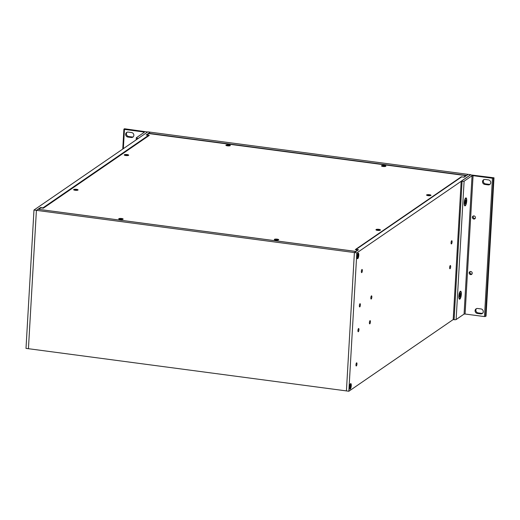 <?xml version="1.0" encoding="UTF-8"?>
<svg xmlns="http://www.w3.org/2000/svg" width="520" height="520" viewBox="0 0 520 520"><rect width="100%" height="100%" fill="white"/><g stroke="black" fill="none" stroke-linecap="round" stroke-linejoin="round"><path stroke-width="0.78" d="M470.659 174.798L356.824 252.889L36.407 210.353L28.431 348.706L346.418 390.91L354.393 252.558L355.973 251.472L37.992 209.268L40.514 207.545L42.945 207.864L148.571 135.317L146.14 134.992L150.248 132.171L468.221 174.382M33.976 210.041L36.407 210.366L28.431 348.719L26 348.394L33.976 210.041L147.816 131.852L150.248 132.171L148.668 133.269L466.635 175.468M148.629 133.868L148.668 133.269M37.992 209.268L36.407 210.353M40.482 208.156L40.514 207.545M148.531 135.928L148.571 135.317M465.887 175.63L463.729 177.106L461.299 176.787L355.303 249.594L357.734 249.919L355.576 251.394L38.74 209.352L40.898 207.87L43.329 208.195L149.325 135.382L146.894 135.064L149.052 133.582L465.887 175.63L465.862 176M461.299 176.787L461.279 177.158M357.734 249.919L357.708 250.289M128.557 155.331A2.217 0.533 -176.7 0 1 126.328 155.578A2.217 0.533 -176.7 0 1 124.28 155.038A2.217 0.533 -176.7 0 1 126.477 154.518A2.217 0.533 -176.7 0 1 128.602 155.292A2.217 0.533 -176.7 0 1 128.557 155.331M230.211 145.639A2.217 0.533 -176.7 0 1 227.981 145.886A2.217 0.533 -176.7 0 1 225.94 145.347A2.217 0.533 -176.7 0 1 228.137 144.827A2.217 0.533 -176.7 0 1 230.263 145.6A2.217 0.533 -176.7 0 1 230.211 145.639M385.794 166.283A2.217 0.533 -176.7 0 1 383.565 166.53A2.217 0.533 -176.7 0 1 381.524 165.997A2.217 0.533 -176.7 0 1 383.721 165.477A2.217 0.533 -176.7 0 1 385.847 166.244A2.217 0.533 -176.7 0 1 385.794 166.283M430.879 195.455A2.217 0.533 -176.7 0 1 428.649 195.702A2.217 0.533 -176.7 0 1 426.608 195.162A2.217 0.533 -176.7 0 1 428.805 194.643A2.217 0.533 -176.7 0 1 430.931 195.41A2.217 0.533 -176.7 0 1 430.879 195.455M380.367 229.97A2.217 0.533 -176.7 0 1 380.334 230.165A2.217 0.533 -176.7 0 1 380.282 230.204A2.217 0.533 -176.7 0 1 378.053 230.451A2.217 0.533 -176.7 0 1 376.012 229.918A2.217 0.533 -176.7 0 1 375.999 229.717M278.629 239.902A2.217 0.533 -176.7 0 1 276.4 240.149A2.217 0.533 -176.7 0 1 274.352 239.609A2.217 0.533 -176.7 0 1 276.549 239.089A2.217 0.533 -176.7 0 1 278.675 239.857A2.217 0.533 -176.7 0 1 278.629 239.902M123.038 219.252A2.217 0.533 -176.7 0 1 120.809 219.499A2.217 0.533 -176.7 0 1 118.768 218.959A2.217 0.533 -176.7 0 1 120.965 218.439A2.217 0.533 -176.7 0 1 123.091 219.213A2.217 0.533 -176.7 0 1 123.038 219.252M77.955 190.086A2.217 0.533 -176.7 0 1 75.725 190.333A2.217 0.533 -176.7 0 1 73.684 189.794A2.217 0.533 -176.7 0 1 75.881 189.274A2.217 0.533 -176.7 0 1 78.007 190.047A2.217 0.533 -176.7 0 1 77.955 190.086M461.175 181.22L470.412 174.876L494 177.801L492.447 178.243L473.07 175.669L465.088 314.022L464.074 314.093L456.125 319.553A1.612 0.39 -176.7 0 1 454.097 319.69L462.072 181.337L461.175 181.22L453.2 319.572L454.097 319.69M464.074 314.093L472.056 175.74L464.106 181.201A1.612 0.39 -176.7 0 1 462.072 181.337M472.056 175.74L473.07 175.669M494 177.801L486.025 316.154L484.465 316.589L465.088 314.022M460.317 291.304A4.03 1.157 -82.4 0 1 461.234 295.386A4.03 1.157 -82.4 0 1 459.277 299.033A4.03 1.157 -82.4 0 1 458.939 295.061A4.03 1.157 -82.4 0 1 460.304 291.311A4.03 1.157 -82.4 0 1 460.317 291.304M465.699 197.971A4.03 1.157 -82.4 0 1 466.615 202.053A4.03 1.157 -82.4 0 1 464.659 205.699A4.03 1.157 -82.4 0 1 464.321 201.728A4.03 1.157 -82.4 0 1 465.686 197.977A4.03 1.157 -82.4 0 1 465.699 197.971M483.925 179.608A2.561 2.373 -124.5 0 0 485.596 183.885L488.943 184.327A2.561 2.373 -124.5 0 0 490.106 184.184M476.482 308.633A2.561 2.373 -124.5 0 0 478.153 312.904L481.5 313.352A2.561 2.373 -124.5 0 0 482.671 313.209M473.434 215.956A1.606 1.489 -124.5 0 0 475.163 218.465M470.229 271.538A1.606 1.489 -124.5 0 0 471.959 274.047M488.15 184.873L484.803 184.425A2.561 2.373 55.5 0 1 483.496 179.836A2.561 2.373 55.5 0 1 485.089 179.465L488.436 179.907A2.561 2.373 55.5 0 1 489.743 184.503A2.561 2.373 55.5 0 1 488.15 184.873L488.943 184.327M480.707 313.892L477.366 313.45A2.561 2.373 55.5 0 1 476.06 308.861A2.561 2.373 55.5 0 1 477.653 308.49L480.994 308.932A2.561 2.373 55.5 0 1 482.3 313.521A2.561 2.373 55.5 0 1 480.707 313.892L481.5 313.352M473.993 215.924A1.606 1.489 55.5 0 1 474.812 218.81A1.606 1.489 55.5 0 1 472.674 218.328A1.606 1.489 55.5 0 1 473.993 215.924M470.788 271.505A1.606 1.489 55.5 0 1 471.607 274.385A1.606 1.489 55.5 0 1 469.469 273.904A1.606 1.489 55.5 0 1 470.788 271.505M143.793 132.633L143.826 131.976L124.456 129.402L123.897 129.188L124.475 128.758L147.595 132.002M138.32 138.372L137.43 138.255L137.384 139.016M143.826 131.976L144.345 132.249L136.396 137.709A1.612 0.39 3.3 0 0 136.318 137.82A1.612 0.39 3.3 0 0 137.43 138.255M127.043 132.249A2.561 2.373 -124.5 0 0 128.713 136.519L132.06 136.968A2.561 2.373 -124.5 0 0 133.224 136.825M128.206 132.106L131.553 132.548A2.561 2.373 55.5 0 1 132.86 137.137A2.561 2.373 55.5 0 1 131.267 137.508L127.92 137.066A2.561 2.373 55.5 0 1 126.614 132.477A2.561 2.373 55.5 0 1 128.206 132.106M349.648 386.906A2.438 0.702 -82.4 0 1 350.721 383.968A2.438 0.702 -82.4 0 1 351.098 386.477A2.438 0.702 -82.4 0 1 350.084 388.804A2.438 0.702 -82.4 0 1 349.648 386.906M350.051 387.043L350.441 388.011L350.402 386.802L350.922 386.438L350.181 386.308M350.181 387.01L349.96 387.822L350.207 386.919L349.85 386.718M349.791 387.114L350.168 386.789M350.363 385.743L350.636 384.579L350.304 385.931L350.097 385.469L349.837 387.166M350.922 386.438L350.974 385.587L350.597 385.853M350.551 386.678L350.707 387.309L349.85 386.672M357.578 258.329A2.438 0.702 -82.4 0 1 357.234 255.781A2.438 0.702 -82.4 0 1 358.248 253.5A2.438 0.702 -82.4 0 1 358.618 256.009A2.438 0.702 -82.4 0 1 357.604 258.329A2.438 0.702 -82.4 0 1 357.578 258.329M358.02 256.38L358.091 257.212L357.864 256.503L358.358 256.483L358.481 255.613L358.026 255.379L358.033 254.371M357.584 257.459L357.864 256.503M357.325 256.178L357.669 256.1L357.409 257.03L357.728 256.438L357.799 257.699M358.3 254.196L357.884 255.327L357.76 254.625L357.747 255.613L357.442 255.385M358.026 255.379L358.436 254.806L358.144 255.535M459.927 291.752A3.413 0.982 -82.4 0 1 459.94 291.752L460.538 291.831A3.413 0.982 -82.4 0 1 461.058 295.341A3.413 0.982 -82.4 0 1 459.641 298.591A3.413 0.982 -82.4 0 1 459.037 295.932A3.413 0.982 -82.4 0 1 460.538 291.831M459.043 298.512A3.413 0.982 -82.4 0 1 459.03 298.512L459.641 298.591M459.882 296.913L459.829 295.945M459.888 295.964L459.57 296.907L459.856 295.867L459.446 295.588M459.381 296.003L459.81 295.672M460.291 294.457L460.61 293.521L460.324 294.554L460.07 293.28L459.472 295.23M460.265 295.588L460.454 296.296L460.122 295.711L460.759 294.346L460.324 294.554M460.109 297.141L460.213 295.744L459.446 295.555M460.707 295.191L459.869 295.067M465.309 198.419A3.413 0.982 -82.4 0 1 465.322 198.419L465.92 198.497A3.413 0.982 -82.4 0 1 466.44 202.007A3.413 0.982 -82.4 0 1 465.023 205.257A3.413 0.982 -82.4 0 1 464.418 202.599A3.413 0.982 -82.4 0 1 465.92 198.497M464.425 205.179A3.413 0.982 -82.4 0 1 464.412 205.179L465.023 205.257M465.263 203.58L465.212 202.612M465.27 202.631L464.945 203.573L465.238 202.534L464.822 202.254M464.763 202.67L465.192 202.339M465.673 201.123L465.991 200.187L465.706 201.221L465.452 199.947L464.848 201.897M465.647 202.254L465.835 202.963L465.504 202.378L466.141 201.013L465.706 201.221M465.491 203.808L465.595 202.41L464.828 202.222M466.089 201.858L465.244 201.734M275.847 240.084A2.191 0.527 -176.7 0 1 274.333 239.493A2.191 0.527 -176.7 0 1 276.549 239.096A2.191 0.527 -176.7 0 1 278.707 239.746A2.191 0.527 -176.7 0 1 275.847 240.084M276.822 239.59L276.322 239.902L275.411 239.519M276.633 239.707L276.718 239.343L275.431 239.428M276.718 239.343L277.726 239.733L276.815 239.577M125.775 155.513A2.191 0.527 -176.7 0 1 124.26 154.928A2.191 0.527 -176.7 0 1 126.477 154.524A2.191 0.527 -176.7 0 1 128.635 155.174A2.191 0.527 -176.7 0 1 125.775 155.513M127.504 155.246L126.256 155.331M126.562 155.142L126.646 154.772L125.359 154.863L125.898 155.285M126.646 154.772L126.848 155.155M127.537 155.24L126.854 155.051M227.428 145.821A2.191 0.527 -176.7 0 1 225.921 145.23A2.191 0.527 -176.7 0 1 228.137 144.833A2.191 0.527 -176.7 0 1 230.289 145.483A2.191 0.527 -176.7 0 1 227.428 145.821M229.164 145.555L227.91 145.639M228.222 145.451L228.306 145.08L227.013 145.165L227.558 145.594M229.197 145.548L228.384 145.444M120.257 219.433A2.191 0.527 -176.7 0 1 118.749 218.849A2.191 0.527 -176.7 0 1 120.965 218.446A2.191 0.527 -176.7 0 1 123.123 219.096A2.191 0.527 -176.7 0 1 120.257 219.433M121.238 218.94L120.744 219.252M121.049 219.063L121.134 218.692L119.841 218.784L120.387 219.206M120.62 219.239L120.659 218.881M121.134 218.692L122.142 219.089L121.231 218.933M383.012 166.472A2.191 0.527 -176.7 0 1 381.505 165.88A2.191 0.527 -176.7 0 1 383.721 165.484A2.191 0.527 -176.7 0 1 385.879 166.133A2.191 0.527 -176.7 0 1 383.012 166.472M384.748 166.205L383.5 166.283M383.806 166.095L383.89 165.724L382.597 165.815L383.143 166.238M383.89 165.724L384.085 166.108M384.781 166.198L384.091 166.01M75.172 190.268A2.191 0.527 -176.7 0 1 73.665 189.677A2.191 0.527 -176.7 0 1 75.881 189.28A2.191 0.527 -176.7 0 1 78.039 189.93A2.191 0.527 -176.7 0 1 75.172 190.268M76.908 190.002L75.66 190.086M75.966 189.897L76.05 189.527L74.757 189.612L75.302 190.041M76.05 189.527L76.245 189.911M76.941 189.995L76.252 189.806M380.354 229.989A2.191 0.527 -176.7 0 1 380.361 230.055A2.191 0.527 -176.7 0 1 380.309 230.159A2.191 0.527 -176.7 0 1 377.5 230.393A2.191 0.527 -176.7 0 1 376.031 229.911A2.191 0.527 -176.7 0 1 375.993 229.801A2.191 0.527 -176.7 0 1 376.012 229.736M377.507 230.263A2.191 0.527 -176.7 0 1 375.999 229.678A2.191 0.527 -176.7 0 1 378.216 229.275A2.191 0.527 -176.7 0 1 380.374 229.925A2.191 0.527 -176.7 0 1 377.507 230.263M379.243 229.996L377.995 230.081M378.3 229.892L378.385 229.522L377.091 229.613L377.637 230.035M378.385 229.522L379.275 229.989M428.097 195.637A2.191 0.527 -176.7 0 1 426.589 195.046A2.191 0.527 -176.7 0 1 428.805 194.649A2.191 0.527 -176.7 0 1 430.963 195.299A2.191 0.527 -176.7 0 1 428.097 195.637M429.832 195.37L428.584 195.448M428.89 195.26L428.974 194.896L427.681 194.981L428.226 195.403M428.46 195.436L428.5 195.084M428.974 194.896L429.865 195.364M356.96 364.052A1.599 0.461 -82.4 0 1 356.259 365.976A1.599 0.461 -82.4 0 1 356.012 364.332A1.599 0.461 -82.4 0 1 356.681 362.81A1.599 0.461 -82.4 0 1 356.96 364.052M351.273 385.788A2.821 0.812 -82.4 0 1 349.837 389.058A2.821 0.812 -82.4 0 1 349.596 386.282A2.821 0.812 -82.4 0 1 350.551 383.656A2.821 0.812 -82.4 0 1 351.273 385.788M358.793 255.32A2.821 0.812 -82.4 0 1 357.357 258.589A2.821 0.812 -82.4 0 1 357.123 255.808A2.821 0.812 -82.4 0 1 358.072 253.188A2.821 0.812 -82.4 0 1 358.793 255.32M361.361 271.382A1.599 0.461 -82.4 0 1 362.063 269.464A1.599 0.461 -82.4 0 1 362.303 271.108A1.599 0.461 -82.4 0 1 361.641 272.63A1.599 0.461 -82.4 0 1 361.361 271.382M452.082 241.982A1.631 0.468 -82.4 0 1 451.366 243.939A1.631 0.468 -82.4 0 1 451.113 242.261A1.631 0.468 -82.4 0 1 451.789 240.708A1.631 0.468 -82.4 0 1 452.082 241.982M370.409 321.906A1.631 0.468 -82.4 0 1 369.694 323.869A1.631 0.468 -82.4 0 1 369.447 322.192A1.631 0.468 -82.4 0 1 370.123 320.639A1.631 0.468 -82.4 0 1 370.409 321.906M360.38 304.967A1.631 0.468 -82.4 0 1 359.658 306.93A1.631 0.468 -82.4 0 1 359.411 305.253A1.631 0.468 -82.4 0 1 360.087 303.7A1.631 0.468 -82.4 0 1 360.38 304.967M358.95 329.778A1.631 0.468 -82.4 0 1 358.228 331.74A1.631 0.468 -82.4 0 1 357.981 330.064A1.631 0.468 -82.4 0 1 358.657 328.51A1.631 0.468 -82.4 0 1 358.95 329.778M371.839 297.096A1.631 0.468 -82.4 0 1 371.124 299.052A1.631 0.468 -82.4 0 1 370.877 297.375A1.631 0.468 -82.4 0 1 371.553 295.828A1.631 0.468 -82.4 0 1 371.839 297.096M450.651 266.793A1.631 0.468 -82.4 0 1 449.93 268.749A1.631 0.468 -82.4 0 1 449.683 267.079A1.631 0.468 -82.4 0 1 450.359 265.525A1.631 0.468 -82.4 0 1 450.651 266.793M356.824 252.889L348.849 391.241L453.2 319.56M348.849 391.241L346.418 390.916L354.393 252.564L358.501 249.743L356.07 249.418L461.695 176.872L464.126 177.197L468.234 174.369L470.665 174.694M456.125 319.553L464.106 181.201M484.465 316.589L492.447 178.243M493.46 178.172L485.478 316.524M484.803 184.425L485.596 183.885M477.366 313.45L478.153 312.904M124.456 129.402L123.344 148.662M122.791 149.038L123.929 129.246M128.713 136.519L127.92 137.066M131.267 137.508L132.06 136.968M349.83 387.192L349.882 386.334M350.838 385.756A1.677 0.481 -82.4 0 1 350.792 386.418M350.643 386.457L350.064 386.328M350.616 385.97L350.214 385.95M357.37 256.217L357.494 255.346L357.376 256.211M358.345 255.671A1.677 0.481 -82.4 0 1 358.248 256.367M460.623 294.495A1.982 0.572 -82.4 0 1 460.577 295.178M459.44 295.614L459.771 295.685M460.375 295.276L459.81 295.146M459.888 294.736L460.375 294.756L459.882 294.71M466.005 201.162A1.982 0.572 -82.4 0 1 465.959 201.851M464.822 202.28L465.153 202.352M465.757 201.942L465.192 201.812M465.731 201.403L465.263 201.377M276.244 239.531L276.218 239.889M383.416 165.919L383.39 166.27M75.576 189.716L75.55 190.073M377.91 229.71L377.884 230.067M136.201 139.828L136.318 137.82M122.752 149.065L123.897 129.188M350.721 383.968L350.318 383.916M350.084 388.804L349.674 388.752M350.643 385.99L350.22 385.97M358.248 253.5L357.838 253.448M357.604 258.329L357.201 258.278M465.757 201.422L465.27 201.403M275.977 239.85L276.328 239.895"/></g></svg>
